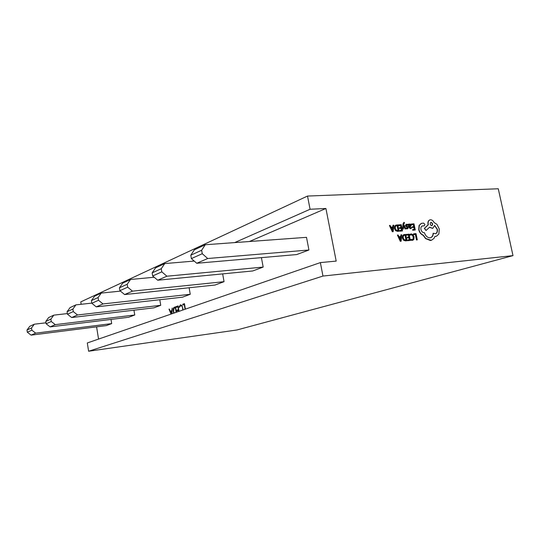<?xml version="1.0" encoding="UTF-8"?>
<svg xmlns="http://www.w3.org/2000/svg" width="540" height="540" viewBox="0 0 540 540"><rect width="100%" height="100%" fill="white"/><g stroke="black" fill="none" stroke-linecap="round" stroke-linejoin="round"><path stroke-width="0.81" d="M403.792 222.433L402.988 223.925L402.536 229.176L403.367 229.054L403.576 225.679M403.738 225.619L405.297 228.913L405.945 228.866L403.731 224.505L404.062 223.088L404.629 223.074L404.102 222.338L403.211 223.85L402.759 229.102L403.367 229.054M403.569 225.808L405.074 228.994L405.945 228.866M408.341 224.181L408.929 227.043L410.468 228.65L411.507 228.15L411.352 227.394L410.387 228.008L409.495 226.969L410.508 226.692L411.224 225.194L410.744 224.269L409.691 224.012L409.057 224.829L408.915 224.141L408.119 224.262L408.706 227.124L410.245 228.724L410.792 228.596M409.556 224.066L408.989 224.505M411.352 227.394L410.576 227.981M411.527 223.965L411.669 224.674L413.539 224.546L413.971 226.631L412.337 226.746L412.486 227.455L414.119 227.34L414.531 229.325L412.763 229.453L412.911 230.168L415.267 229.993L413.978 223.796L411.305 224.046L411.446 224.755L413.316 224.626L413.735 226.645M412.763 229.453L412.688 230.243L415.267 229.993M412.337 226.746L412.263 227.536L413.897 227.421L414.295 229.345M410.522 234.056L409.82 234.434L409.975 235.204L411.298 234.617L412.614 235.184L413.431 236.925L413.336 238.842L412.533 239.578L410.846 239.429L411.021 240.273L412.729 240.307M410.731 234.751L412.391 235.258L413.208 236.999L413.113 238.916L412.459 239.598M322.967 276.062L513 255.623L498.285 188.764L307.517 196.054L310.068 209.263L325.917 208.481L336.191 261.09L320.369 262.602L322.967 276.062L88.621 351.236L87.305 342.961L320.369 262.602M413.613 233.82L413.532 234.603L415.355 234.461L416.495 239.969L417.305 239.848L416.016 233.631L413.613 233.82L413.532 234.603M406.58 234.36L406.721 235.076L408.618 234.927L409.05 237.033L407.396 237.168L407.545 237.884L409.199 237.749L409.61 239.753L407.822 239.902L407.97 240.624L410.353 240.422L409.064 234.171L406.357 234.441L406.505 235.15L408.395 235.008L408.814 237.053M407.822 239.902L407.747 240.698L410.353 240.422M407.396 237.168L407.322 237.958L408.976 237.823L409.374 239.774M403.738 234.684L402.57 235.622L402.347 238.025L403.508 240.199L405.445 240.887L406.991 240.705L405.702 234.428L403.907 234.623L402.793 235.548L402.57 237.951L403.731 240.125L405.668 240.813L406.991 240.705M397.427 235.069L400.288 241.319L401.159 241.191L401.645 234.745L400.984 234.792L400.882 236.554L398.932 236.709L398.095 235.015L397.427 235.069L400.511 241.245L401.159 241.191M400.984 234.792L400.667 236.567M406.343 224.93L407.754 225.2L407.592 224.39L406.269 224.262L405.581 225.599L407.207 227.273L407.207 228.231M406.789 226.847L407.43 227.191L407.558 228.042L406.006 228.056L406.161 228.818L407.444 228.845M406.12 224.316L405.358 225.679L406.566 226.928M398.695 224.836L398.844 225.551L400.754 225.423L401.186 227.529L399.512 227.651L399.661 228.373L401.335 228.251L401.746 230.256L399.944 230.391L400.093 231.113L402.496 230.938L401.213 224.667L398.473 224.917L398.621 225.632L400.532 225.504L400.957 227.549M399.944 230.391L399.87 231.194L402.496 230.938M399.512 227.651L399.445 228.447L401.112 228.326L401.517 230.276M395.773 225.153L394.646 226.071L394.416 228.474L395.584 230.661L397.535 231.363L399.101 231.188L397.811 224.897L395.948 225.092L394.868 225.99L394.632 228.393L395.807 230.58L397.757 231.289L399.101 231.188M389.435 225.464L392.324 231.748L393.194 231.626L393.714 225.173L393.032 225.221L392.931 226.982L390.953 227.117L390.116 225.423L389.435 225.464L392.539 231.674L393.194 231.626M393.032 225.221L392.715 226.996M421.24 223.405L419.074 225.497L418.75 229.75C419.506 232.571 420.964 234.407 423.117 235.251L425.561 238.579L430.353 240.496L431.46 240.26L433.998 238.403L434.977 236.378L436.421 236.27L438.858 234.036L439.276 229.007L436.982 224.404L434.059 222.5C433.168 220.698 431.973 219.787 430.468 219.76L429.955 219.854C428.456 220.496 427.882 221.981 428.233 224.309L428.321 224.741L424.562 228.285L426.026 230.526L429.631 227.165L432.763 228.38L434.639 225.396L437.339 229.237C437.697 231.593 437.11 233.084 435.584 233.719L433.337 233.287C433.208 235.602 432.311 237.074 430.643 237.681L429.995 237.803C427.451 237.708 425.588 236.007 424.413 232.693L424.157 232.713C422.604 232.625 421.531 231.552 420.95 229.48C420.667 227.637 421.126 226.463 422.32 225.956L424.332 225.801L424.879 224.411L423.677 223.121L421.443 223.337L419.296 225.416L418.973 229.669C419.729 232.497 421.187 234.333 423.34 235.177L425.783 238.505L431.237 240.327M422.159 226.01L424.238 225.821M433.337 233.287L433.114 233.361C432.992 235.575 432.155 237.019 430.61 237.688M434.619 225.592L437.117 229.311C437.461 231.559 436.934 233.037 435.524 233.739M429.469 227.313L432.709 228.4M429.779 219.922L429.732 219.935C428.233 220.577 427.66 222.055 428.011 224.384L428.099 224.822L424.339 228.359L426.026 230.526M434.943 236.466L436.401 236.284M261.421 257.641L263.162 267.077L166.907 276.217L161.811 271.863L161.271 268.697L164.741 263.581L194.218 261.07M166.907 276.217L157.694 280.213L252.74 270.965L263.162 267.077M189.115 287.759L190.249 294.287L103.019 303.932L98.523 300.274L98.084 297.554L101.257 293.085L120.461 291.114M103.019 303.932L96.255 306.869L182.446 297.203L190.249 294.287M133.954 310.203L134.75 314.996L55.289 324.641L51.266 321.489L50.902 319.106L53.811 315.137L67.372 313.585M55.289 324.641L50.119 326.889L128.689 317.264L134.75 314.996M182.696 310.075L182.635 308.259C182.257 306.497 181.616 305.613 180.711 305.613L179.429 307.361L179.078 307.017L180.353 304.904L182.048 305.687L183.087 309.94M173.759 313.153L173.286 311.432C172.942 309.056 173.326 307.651 174.434 307.226L175.507 306.841L176.438 312.235M111.017 319.424L111.692 323.602L35.681 333.153L31.867 330.197L31.523 327.956L34.317 324.196L46.001 322.805M35.681 333.153L31.097 335.138L106.292 325.62L111.692 323.602M96.586 326.849L98.55 339.086M325.917 208.481L249.406 241.515M171.052 314.091L168.993 309.17L169.324 309.049L170.228 311.209L171.774 310.662L172.226 308.009L171.956 313.774M178.733 311.438L178.551 310.399L176.884 310.979L176.756 310.216L178.423 309.636L177.93 306.781L176.269 307.375L176.135 306.619L178.112 305.91L179.05 311.33M185.065 309.258L184.248 304.533L182.857 305.026L182.722 304.263L184.437 303.649L185.389 309.143M159.793 299.74L160.738 305.303L77.544 314.989L73.298 311.6L72.893 309.062L75.938 304.857L91.8 303.122M77.544 314.989L71.658 317.54L153.887 307.854L160.738 305.303M222.662 273.895L224.053 281.671L132.469 291.154L127.69 287.179L127.204 284.256L130.525 279.484L154.19 277.243M132.469 291.154L124.625 294.563L215.082 285.019L224.053 281.671M306.504 237.337L308.934 250L207.711 258.512L202.264 253.706L201.65 250.25L205.268 244.748L306.504 237.337M207.711 258.512L196.736 263.27L296.683 254.57L308.934 250M513 255.623L236.898 329.981L88.621 351.236M81.155 304.283L80.777 301.894L307.517 196.054M310.068 209.263L234.691 242.595M193.772 260.685L192.584 261.212M31.097 335.138L27.331 332.228L31.867 330.197M27.331 332.228L27 330.021L31.523 327.956M27 330.021L29.768 326.315L34.317 324.196M169.358 309.123L168.993 309.17M172.091 310.979L170.228 311.209M172.071 311.432L170.519 311.904L171.383 313.976M171.626 313.889L171.733 311.472M176.121 312.343L175.325 307.706L173.968 308.387L173.59 311.324L174.137 313.025M178.814 309.967L176.756 310.216M178.193 306.369L176.135 306.619M182.972 308.219L182.635 308.259M179.53 306.963L179.078 307.017M180.92 304.837L180.353 304.904M184.585 304.493L184.248 304.533M184.505 304.047L182.722 304.263M50.119 326.889L46.15 323.784L51.266 321.489M46.15 323.784L45.792 321.442L50.902 319.106M45.792 321.442L48.674 317.527L53.811 315.137M71.658 317.54L67.466 314.213L73.298 311.6M67.466 314.213L67.075 311.715L72.893 309.062M67.075 311.715L70.085 307.577L75.938 304.857M96.255 306.869L91.827 303.278L98.523 300.274M91.827 303.278L91.395 300.611L98.084 297.554M91.395 300.611L94.541 296.21L101.257 293.085M124.625 294.563L119.921 290.668L127.69 287.179M119.921 290.668L119.448 287.8L127.204 284.256M119.448 287.8L122.728 283.109L130.525 279.484M157.694 280.213L152.678 275.96L161.811 271.863M152.678 275.96L152.159 272.862L161.271 268.697M152.159 272.862L155.588 267.84L164.741 263.581M196.736 263.27L191.383 258.593L202.264 253.706M191.383 258.593L190.789 255.211L201.65 250.25M190.789 255.211L194.366 249.811L205.268 244.748M413.755 234.529L415.355 234.461M415.577 234.387L416.495 239.969M416.718 239.895L417.305 239.848M411.068 239.355L411.244 240.199L412.789 240.287L413.883 239.301L414.045 236.831L412.992 234.623L411.237 233.894L409.82 234.434M410.042 234.36L410.198 235.13M406.242 240.03L405.25 235.19L404.15 235.325L403.319 236.007L403.198 237.877L404.075 239.605L406.242 240.03M406.013 240.05L405.027 235.265L403.994 235.379M400.835 237.283L399.263 237.404L400.673 240.408L400.835 237.283L399.289 237.458M400.464 239.875L400.619 237.357M409.495 226.969L410.211 226.793M410.616 225.869L410.38 224.788L409.738 224.647L409.374 226.375L410.616 225.869L409.61 224.701M406.229 227.981L406.384 228.737L408.051 228.46L407.916 226.793L406.154 225.484L406.465 224.876L407.754 225.2M404.285 223.007L404.629 223.074M398.345 230.506L397.352 225.653L396.198 225.788L395.401 226.456L395.273 228.326L396.151 230.067L398.345 230.506M398.108 230.526L397.13 225.734L396.043 225.848M392.884 227.704L391.291 227.819L392.708 230.837L392.884 227.704L391.325 227.88M392.499 230.31L392.668 227.786M431.048 222.359L430.846 222.392C429.745 223.776 430.049 224.89 431.757 225.734L431.946 225.7C433.053 224.329 432.749 223.216 431.048 222.359L430.711 222.446M431.851 225.72C432.796 224.276 432.452 223.175 430.826 222.433M175.554 307.091L174.434 307.226M180.711 305.613L181.892 305.478"/></g></svg>
